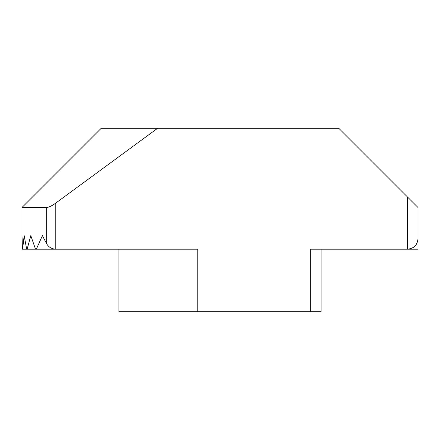 <?xml version="1.0" encoding="UTF-8"?>
<svg xmlns="http://www.w3.org/2000/svg" width="440" height="440" viewBox="0 0 440 440"><rect width="100%" height="100%" fill="white"/><g stroke="black" fill="none" stroke-linecap="round" stroke-linejoin="round"><path stroke-width="0.66" d="M55.787 203.06C52.129 205.739 49.088 207.218 46.662 207.493L22 207.493L101.2 128.293L157.586 128.293L55.787 203.06L55.787 249.178L36.344 249.178L42.4 235.631L46.662 243.793C48.73 247.236 51.772 249.035 55.787 249.178L197.791 249.178L197.791 311.707L118.916 311.707L118.916 249.178L118.916 311.707M418 207.493L407.577 197.076L407.577 249.178C413.897 248.551 417.368 245.075 418 238.761L418 207.493L418 249.178L310.662 249.178L310.662 311.707L197.791 311.707M407.577 197.076L338.8 128.293L157.586 128.293M22 235.631L22 207.493L22 235.631L22.462 249.178L22 249.178L22 235.631M310.662 311.707L321.084 311.707L321.084 249.178M22.616 249.178L24.162 235.631L26.664 249.178L22.462 249.178M36.344 249.178L26.664 249.178M27.137 249.178L30.795 235.631L35.519 249.178M46.662 207.493L46.662 243.793"/></g></svg>
